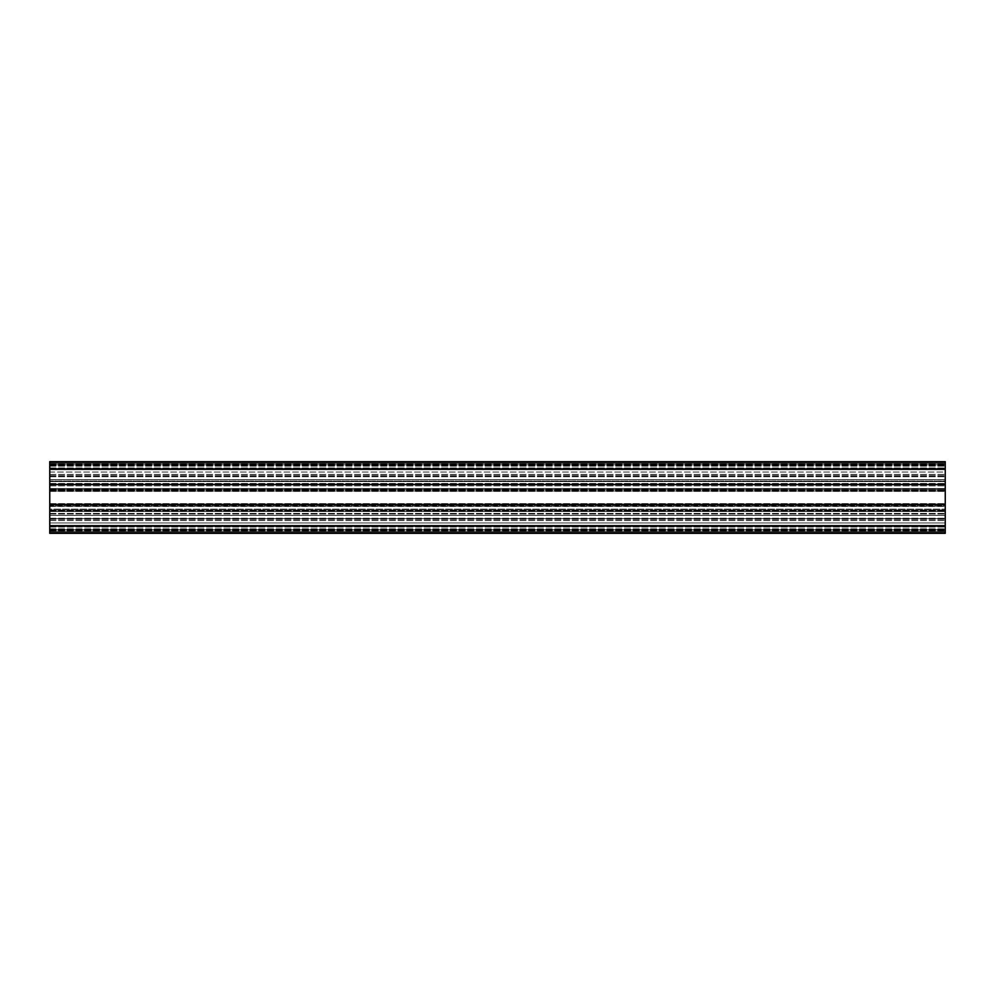 <?xml version="1.0" encoding="UTF-8"?>
<svg xmlns="http://www.w3.org/2000/svg" width="995" height="995" viewBox="0 0 995 995"><rect width="100%" height="100%" fill="white"/><g stroke="black" fill="none" stroke-linecap="round" stroke-linejoin="round"><path stroke-width="0.75" stroke-dasharray="4.97 3.73" d="M945.25 497.5L945.25 503.594L945.25 497.5M49.75 497.5L49.75 503.594L49.75 497.5M49.75 526.156L49.75 461.68L945.25 461.68L945.25 533.32L49.75 533.32L49.75 513.42L49.75 529.738L49.75 525.26L945.25 525.26L945.25 513.42L945.25 532.424L945.25 518.258L945.25 529.738L945.25 525.26L49.75 525.26L49.75 532.424L945.25 532.424L49.75 532.424L49.75 531.529L945.25 531.529L49.75 531.529L49.75 525.26L49.75 529.738L945.25 529.738L49.75 529.738L49.75 526.156L49.75 529.738L945.25 529.738L49.75 529.738L49.75 522.935L945.25 522.935L945.25 515.323L945.25 522.935L49.75 522.935L49.75 525.26L945.25 525.26L49.75 525.26L49.75 526.156L49.75 519.527L49.75 530.099L945.25 530.099L49.75 530.099L49.75 518.631L49.75 519.527L49.75 518.631L945.25 518.631L49.75 518.631L49.75 526.156L49.75 525.26L945.25 525.26L49.75 525.26L49.75 530.111L945.25 530.099L49.75 530.099L49.75 532.424L945.25 532.424L49.75 532.424L49.75 531.529L945.25 531.529L49.75 531.529L49.75 532.424L49.75 525.26L49.75 529.738L49.75 526.156L49.75 529.738L945.25 529.738L49.75 529.738L49.75 518.258L49.75 522.935L945.25 522.935L49.75 522.935L49.75 525.26L945.25 525.26L49.75 525.26L49.75 526.156L945.25 526.156M49.75 506.231L49.75 488.769L49.75 506.231L945.25 506.231L945.25 513.42L945.25 488.769L945.25 506.231L49.75 506.231M49.75 481.58L49.75 474.379L49.75 481.58L945.25 481.58L945.25 488.769L945.25 474.379L945.25 481.58L49.75 481.58M945.25 469.739L945.25 462.575L945.25 476.742L945.25 465.262L945.25 469.739L49.75 469.739L945.25 469.739L49.75 469.739L945.25 469.739L49.75 469.739L49.75 464.889L945.25 464.901L49.75 464.901L945.25 464.901L49.75 464.901L49.75 462.575L945.25 462.575L49.75 462.575L49.75 463.471L945.25 463.471L49.75 463.471L49.75 462.575L49.75 467.948L49.75 462.575L945.25 462.575L49.75 462.575L49.75 463.471L945.25 463.471L49.75 463.471L49.75 462.575L49.75 469.739L945.25 469.739M49.75 465.262L945.25 465.262L49.75 465.262M49.75 476.369L945.25 476.369L49.75 476.369M945.25 505.56L945.25 504.005L945.25 505.56L49.75 505.56L49.75 504.005L945.25 504.005L945.25 479.59L945.25 515.41L945.25 479.59L945.25 504.005L49.75 504.005L49.75 505.56L945.25 505.56M49.75 504.664L945.25 504.664L49.75 504.664L945.25 504.664L49.75 504.664L49.75 506.455L49.75 504.664M49.75 509.142L49.75 506.455L49.75 510.037L945.25 510.037L49.75 510.037L49.75 509.142L945.25 509.142L49.75 509.142M49.75 510.933L49.75 515.41L49.75 510.933L945.25 510.933L49.75 510.933M49.75 515.41L945.25 515.41L49.75 515.41L945.25 515.41L49.75 515.41L49.75 513.495L49.75 515.41M49.75 511.542L49.75 513.495L49.75 510.224L49.75 511.542L945.25 511.542L49.75 511.542M49.75 503.893L49.75 491.107L49.75 503.893L945.25 503.893L49.75 503.893M49.75 484.776L49.75 491.107L49.75 483.458L49.75 484.776L945.25 484.776L49.75 484.776M49.75 481.505L49.75 483.458L49.75 479.59L945.25 479.59L49.75 479.59L49.75 481.505L945.25 481.505L49.75 481.505M49.75 484.067L49.75 479.59L49.75 484.963L49.75 484.067L945.25 484.067L49.75 484.067M49.75 484.963L945.25 484.963L49.75 484.963L945.25 484.963L49.75 484.963L49.75 485.858L49.75 484.963M49.75 488.545L49.75 485.858L49.75 490.336L945.25 490.336L49.75 490.336L49.75 488.545L945.25 488.545L49.75 488.545M49.75 489.888L945.25 490.336L49.75 489.888M49.75 489.44L945.25 489.44L49.75 489.44L945.25 489.44L49.75 489.44L49.75 490.995L945.25 490.995L49.75 490.995L49.75 489.44M49.75 472.065L945.25 472.065L945.25 479.677L945.25 472.065L49.75 472.065M945.25 480.995L945.25 476.742L945.25 483.62L945.25 480.995L49.75 480.995L945.25 480.995M49.75 483.62L945.25 483.62L49.75 483.62M49.75 479.59L945.25 479.59L49.75 479.59M49.75 510.037L945.25 510.037L49.75 510.037M49.75 515.323L49.75 522.935L49.75 511.38L49.75 515.323L945.25 515.323L945.25 514.005L945.25 518.258L945.25 511.38L945.25 515.323L49.75 515.323M49.75 511.38L945.25 511.38L945.25 514.005L945.25 511.38L49.75 511.38L49.75 514.005L49.75 511.38L945.25 511.38L49.75 511.38M49.75 518.631L945.25 518.631L49.75 518.631M49.75 504.005L49.75 490.995L49.75 504.005M49.75 468.844L945.25 468.844M49.75 520.621L945.25 520.621L49.75 520.621M49.75 513.42L945.25 513.42L49.75 513.42M49.75 525.26L945.25 525.26L49.75 525.26M49.75 488.769L945.25 488.769L49.75 488.769M49.75 474.379L945.25 474.379L49.75 474.379M49.75 475.473L945.25 475.473L49.75 475.473M49.75 465.797L945.25 465.797L49.75 465.797M49.75 505.112L945.25 505.112L49.75 505.112M49.75 506.455L945.25 506.455L49.75 506.455M49.75 513.495L945.25 513.495L49.75 513.495M49.75 510.224L945.25 510.224L49.75 510.224M49.75 491.107L945.25 491.107L49.75 491.107M49.75 483.458L945.25 483.458L49.75 483.458M49.75 485.858L945.25 485.858L49.75 485.858M49.75 463.832L945.25 463.832L49.75 463.844M49.75 464.354L945.25 464.354L49.75 464.379M49.75 464.889L945.25 464.889L49.75 464.901M49.75 467.948L945.25 467.948L49.75 467.948M49.75 466.157L945.25 466.157L49.75 466.157M49.75 476.742L945.25 476.742L49.75 476.742M49.75 479.677L945.25 479.677L49.75 479.677M49.75 531.168L945.25 531.168L49.75 531.156M49.75 530.646L945.25 530.646L49.75 530.621M49.75 530.111L945.25 530.111L49.75 530.099M49.75 527.051L945.25 527.051L49.75 527.051M49.75 528.842L945.25 528.842L49.75 528.842M49.75 518.258L945.25 518.258L49.75 518.258M49.75 514.005L945.25 514.005L49.75 514.005M49.75 529.203L945.25 529.203L49.75 529.203M49.75 519.527L945.25 519.527L49.75 519.527M49.75 503.594L945.25 503.594L49.75 503.594M49.75 491.406L945.25 491.406L49.75 491.406"/><path stroke-width="1.49" d="M49.75 468.844L49.75 533.32L945.25 533.32L945.25 461.68L49.75 461.68L49.75 468.844L945.25 468.844M49.75 526.156L945.25 526.156"/></g></svg>
